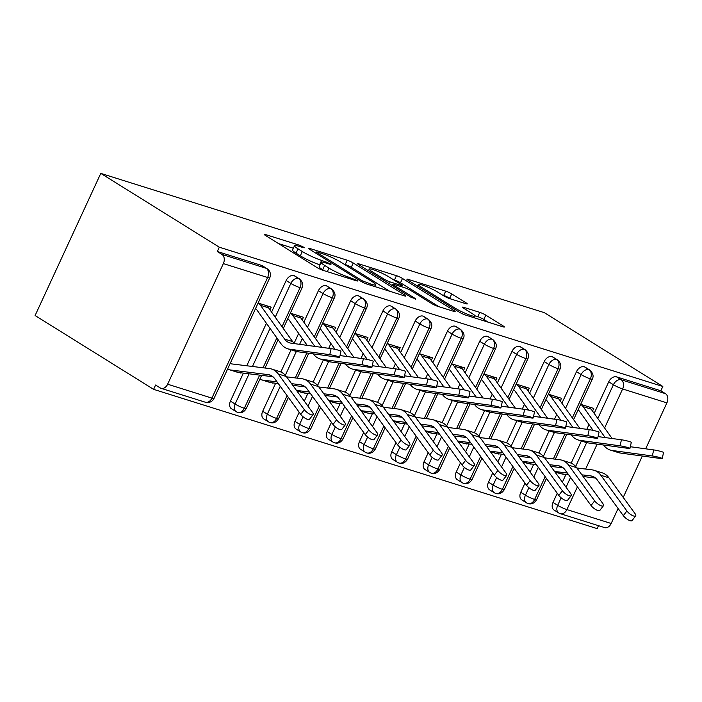 <?xml version="1.0" encoding="UTF-8"?>
<svg xmlns="http://www.w3.org/2000/svg" width="702" height="702" viewBox="0 0 702 702"><rect width="100%" height="100%" fill="white"/><g stroke="black" fill="none" stroke-linecap="round" stroke-linejoin="round"><path stroke-width="1.05" d="M303.554 247.122L299.324 245.173L265.689 234.617A4.695 0.597 24.8 0 0 264.285 234.433A4.695 0.597 24.8 0 0 265.382 235.407L316.953 267.523A4.695 0.597 24.8 0 0 322.99 270.305L356.625 280.87L357.608 281.002L356.835 280.317L348.262 277A15.023 1.913 24.8 0 1 328.966 268.111L324.666 265.435A15.023 1.913 24.8 0 1 321.156 262.311A15.023 1.913 24.8 0 1 325.631 262.908L329.984 264.268L330.958 264.4L330.194 263.715L321.621 260.407A15.023 1.913 24.8 0 1 302.316 251.518L298.025 248.841A15.023 1.913 24.8 0 1 294.515 245.718A15.023 1.913 24.8 0 1 298.982 246.305L303.343 247.674L304.317 247.806L303.554 247.122M465.891 303.72A4.695 0.597 24.8 0 0 467.286 303.905A4.695 0.597 24.8 0 0 466.189 302.931L451.719 293.919A4.695 0.597 24.8 0 0 445.691 291.137L408.327 279.405A4.695 0.597 24.8 0 0 406.932 279.22A4.695 0.597 24.8 0 0 408.029 280.195L459.599 312.32A4.695 0.597 24.8 0 0 465.628 315.093L502.992 326.825A4.695 0.597 24.8 0 0 504.387 327.009A4.695 0.597 24.8 0 0 503.29 326.035L485.819 315.154A4.695 0.597 24.8 0 0 479.782 312.372L463.794 307.353A4.695 0.597 24.8 0 0 462.399 307.169A4.695 0.597 24.8 0 0 463.495 308.143L472.156 313.54A12.557 1.597 24.8 0 1 475.096 316.146A12.557 1.597 24.8 0 1 467.479 314.25A12.557 1.597 24.8 0 1 455.221 308.222L421.27 287.074A12.557 1.597 24.8 0 1 418.339 284.468A12.557 1.597 24.8 0 1 425.947 286.363A12.557 1.597 24.8 0 1 438.206 292.392L443.866 295.919A4.695 0.597 24.8 0 0 449.903 298.692L465.891 303.72M219.287 247.192L100.781 173.385L544.322 312.653L662.828 386.469L219.287 247.192L217.295 251.5L221.964 254.414L266.242 268.313L261.565 265.4L217.295 251.5M353.246 262.996A4.695 0.597 24.8 0 0 347.218 260.214L309.854 248.482A4.695 0.597 24.8 0 0 308.459 248.297A4.695 0.597 24.8 0 0 309.556 249.271L361.126 281.397A4.695 0.597 24.8 0 0 367.155 284.17L404.519 295.902A4.695 0.597 24.8 0 0 405.914 296.095A4.695 0.597 24.8 0 0 404.817 295.112L353.246 262.996L351.263 267.304A4.695 0.597 24.8 0 0 345.226 264.522L344.033 264.145M359.091 263.943L396.454 275.675A4.695 0.597 24.8 0 1 402.483 278.457L454.054 310.574A4.695 0.597 24.8 0 1 455.15 311.548A4.695 0.597 24.8 0 1 453.755 311.363L437.767 306.344A4.695 0.597 24.8 0 1 431.73 303.562L410.819 290.54A4.695 0.597 24.8 0 0 404.791 287.759L394.182 284.433A4.695 0.597 24.8 0 0 392.787 284.249A4.695 0.597 24.8 0 0 393.883 285.223L415.654 298.78L411.223 297.394L358.792 264.733A4.695 0.597 24.8 0 1 357.695 263.759A4.695 0.597 24.8 0 1 359.091 263.943L358.74 264.707M100.781 173.385L35.1 315.531L153.606 389.347L597.148 528.615L598.508 525.675M223.359 263.601L167.629 384.213L211.899 398.113L267.629 277.501L223.359 263.601A7.178 5.081 -72.6 0 0 221.964 254.414M167.629 384.213A7.178 5.081 -72.6 0 1 161.1 388.329A7.178 5.081 -72.6 0 1 160.267 387.943L155.59 385.038L153.606 389.347M577.421 486.811L566.891 509.582L611.17 523.481L618.102 508.485M623.218 497.411L642.339 456.028M645.673 448.815L666.9 402.869L622.63 388.969L604.597 427.992M662.828 386.469L660.836 390.777L665.505 393.682A7.178 5.081 107.4 0 1 666.9 402.869M611.17 523.481A7.178 5.081 107.4 0 1 604.641 527.606L560.371 513.706A7.178 5.081 107.4 0 0 566.891 509.582A7.178 0.913 24.8 0 1 557.678 505.335L561.152 497.815M240.847 372.797L240.189 372.709M269.963 309.801L271.183 307.143L258.099 303.036A14.356 10.153 107.4 0 1 260.503 305.317L284.591 339.075A17.699 12.522 -72.6 0 0 289.593 342.839A17.699 12.522 -72.6 0 0 291.067 343.164L331.107 348.622A5.976 0.509 12.6 0 1 337.486 349.929A5.976 0.509 12.6 0 1 340.979 351.184L339.636 357.23A5.976 0.509 -167.4 0 0 336.144 355.975A5.976 0.509 -167.4 0 0 329.764 354.668L289.715 349.21A23.921 16.927 107.4 0 1 287.732 348.771A23.921 16.927 107.4 0 1 280.967 343.69L256.888 309.933A8.134 5.756 -72.6 0 0 255.537 308.643L255.537 308.643M227.65 368.945L227.667 368.945A14.356 10.153 -72.6 0 0 229.343 369.717A14.356 10.153 -72.6 0 0 230.625 369.998L268.164 374.622A17.699 12.522 107.4 0 1 269.743 374.965A17.699 12.522 107.4 0 1 274.675 378.624L300.737 414.347L304.335 409.696A5.976 1.957 37.7 0 0 309.213 413.882A5.976 1.957 37.7 0 0 313.101 414.628A5.976 1.957 37.7 0 0 312.399 412.232L286.337 376.509A23.921 16.927 -72.6 0 0 279.677 371.569L271.613 369.033A23.921 16.927 -72.6 0 0 269.471 368.568L231.932 363.943A8.134 5.756 107.4 0 1 231.204 363.785A8.134 5.756 107.4 0 1 230.256 363.346L230.238 363.338M239.321 372.604L240.733 373.052M660.836 390.777L616.567 376.869L621.235 379.782L665.505 393.682M597.814 418.48L613.408 384.722L608.739 381.818L594.164 413.364M588.987 424.57L586.784 429.326M581.396 440.979L571.156 463.162M565.961 474.394L562.372 482.169M557.248 493.252L553.009 502.43L557.678 505.335A7.178 4.993 121.9 0 0 558.722 512.943L554.053 510.038A7.178 4.993 -58.1 0 1 553.009 502.43M608.739 381.818A7.178 4.993 -58.1 0 1 616.567 376.869M261.565 265.4A7.178 4.993 -58.1 0 1 262.381 265.777L267.05 268.682A7.178 4.993 -58.1 0 0 266.242 268.313A7.178 5.081 -72.6 0 1 267.629 277.501A7.178 0.913 24.8 0 0 269.77 277.781A7.178 7.178 0 0 0 267.05 268.682M565.558 408.353L581.151 374.596L576.482 371.683A7.178 4.993 -58.1 0 1 584.31 366.742A7.178 4.993 -58.1 0 1 584.959 367.058L589.627 369.972A7.178 4.993 -58.1 0 0 588.978 369.656A7.178 5.081 107.4 0 1 590.364 378.843L572.341 417.865M545.156 476.684L534.634 499.455A7.178 0.913 24.8 0 1 525.421 495.208A7.178 4.993 121.9 0 0 526.465 502.816L521.797 499.912A7.178 4.993 -58.1 0 1 520.752 492.295L525.421 495.208L528.896 487.679M576.482 371.683L561.907 403.238M556.73 414.443L554.527 419.199M549.139 430.852L538.899 453.027M533.704 464.268L530.107 472.042M524.991 483.125L520.752 492.295M563.425 474.087L562.767 473.999M561.89 473.894L563.311 474.341M592.532 411.091L593.76 408.432L580.677 404.326M578.088 409.924L578.097 409.924A8.134 5.756 -72.6 0 1 579.466 411.223L593.129 430.379M533.292 398.227L548.894 364.47L544.226 361.556A7.178 4.993 -58.1 0 1 552.053 356.616A7.178 4.993 -58.1 0 1 552.693 356.932L557.37 359.836A7.178 4.993 -58.1 0 0 556.721 359.521A7.178 5.081 107.4 0 1 558.108 368.708L540.084 407.73M512.899 466.549L502.378 489.32A7.178 0.913 24.8 0 1 493.164 485.082A7.178 4.993 121.9 0 0 494.208 492.69L489.54 489.777A7.178 4.993 -58.1 0 1 488.495 482.169L493.164 485.082L496.639 477.553M544.226 361.556L529.641 393.111M524.473 404.308L522.27 409.064M516.883 420.726L506.642 442.901M501.447 454.141L497.85 461.916M492.734 472.99L488.495 482.169M531.168 463.952L530.51 463.873M529.633 463.768L531.054 464.215M560.275 400.956L561.503 398.306L548.42 394.199A14.356 10.153 107.4 0 1 550.824 396.481L572.911 427.439M545.831 399.798L545.831 399.789A8.134 5.756 -72.6 0 1 547.2 401.096L560.872 420.252M501.035 388.092L516.637 354.334L511.969 351.43A7.178 4.993 -58.1 0 1 519.787 346.49A7.178 4.993 -58.1 0 1 520.436 346.806L525.114 349.71A7.178 4.993 -58.1 0 0 524.464 349.394A7.178 5.081 107.4 0 1 525.851 358.582L507.827 397.604M480.642 456.423L470.121 479.194A7.178 0.913 24.8 0 1 460.907 474.947A7.178 4.993 121.9 0 0 461.951 482.564L457.283 479.65A7.178 4.993 -58.1 0 1 456.239 472.042L460.907 474.947L464.382 467.427M511.969 351.43L497.385 382.976M492.207 394.182L490.014 398.938M484.626 410.6L474.385 432.774M469.19 444.006L465.593 451.781M460.477 462.864L456.239 472.042M498.911 453.825L498.253 453.746M497.376 453.641L498.797 454.08M528.018 390.83L529.247 388.18L516.163 384.064M468.778 377.966L484.38 344.208L479.712 341.295A7.178 4.993 -58.1 0 1 487.53 336.355A7.178 4.993 -58.1 0 1 488.18 336.67L492.848 339.584A7.178 4.993 -58.1 0 0 492.207 339.268A7.178 5.081 107.4 0 1 493.594 348.455L475.561 387.478M448.385 446.296L437.864 469.068A7.178 0.913 24.8 0 1 428.65 464.821A7.178 4.993 121.9 0 0 429.694 472.428L425.026 469.524A7.178 4.993 -58.1 0 1 423.982 461.907L428.65 464.821L432.125 457.292M479.712 341.295L465.128 372.85M459.95 384.055L457.757 388.811M452.369 400.465L442.12 422.639M436.934 433.88L433.336 441.655M428.22 452.737L423.982 461.907M466.654 443.699L465.996 443.62M465.119 443.506L466.54 443.954M495.761 380.703L496.99 378.045L483.906 373.938M436.521 367.839L452.123 334.082L447.455 331.168A7.178 4.993 -58.1 0 1 455.273 326.228A7.178 4.993 -58.1 0 1 455.923 326.544L460.591 329.449A7.178 4.993 -58.1 0 0 459.942 329.133A7.178 5.081 107.4 0 1 461.337 338.329L443.304 377.343M416.128 436.17L405.607 458.941A7.178 0.913 24.8 0 1 396.393 454.694A7.178 4.993 121.9 0 0 397.437 462.302L392.769 459.389A7.178 4.993 -58.1 0 1 391.725 451.781L396.393 454.694L399.868 447.165M447.455 331.168L432.871 362.723M427.693 373.92L425.5 378.676M420.112 390.338L409.863 412.513M404.677 423.754L401.079 431.528M395.963 442.611L391.725 451.781M434.398 433.564L433.739 433.485M432.862 433.38L434.275 433.827M463.504 370.568L464.733 367.918L451.649 363.812A14.356 10.153 107.4 0 1 454.054 366.093L476.14 397.051M464.101 389.864L450.43 370.709A8.134 5.756 -72.6 0 0 449.078 369.419L449.061 369.401M404.264 357.704L419.866 323.947L415.198 321.042A7.178 4.993 -58.1 0 1 423.016 316.102A7.178 4.993 -58.1 0 1 423.666 316.418L428.334 319.322A7.178 4.993 -58.1 0 0 427.685 319.006A7.178 5.081 107.4 0 1 429.08 328.194L411.047 367.216M383.871 426.035L373.35 448.806A7.178 0.913 24.8 0 1 364.136 444.559A7.178 4.993 121.9 0 0 365.18 452.176L360.503 449.262A7.178 4.993 -58.1 0 1 359.459 441.655L364.136 444.559L367.611 437.039M415.198 321.042L400.614 352.588M395.437 363.794L393.243 368.55M387.855 380.212L377.606 402.386M372.411 413.627L368.822 421.402M363.706 432.476L359.459 441.655M402.141 423.438L401.483 423.359M400.605 423.253L402.018 423.692M431.247 360.442L432.476 357.792L419.392 353.676A14.356 10.153 107.4 0 1 421.797 355.967L443.883 386.916M416.804 359.284L416.804 359.275A8.134 5.756 -72.6 0 1 418.173 360.582L431.844 379.738M372.007 347.578L387.609 313.82L382.932 310.916A7.178 4.993 -58.1 0 1 390.76 305.967A7.178 4.993 -58.1 0 1 391.409 306.283L396.077 309.196A7.178 4.993 -58.1 0 0 395.428 308.88A7.178 5.081 107.4 0 1 396.823 318.067L378.79 357.09M351.614 415.909L341.093 438.68A7.178 0.913 24.8 0 1 331.879 434.433A7.178 4.993 121.9 0 0 332.923 442.041L328.246 439.136A7.178 4.993 -58.1 0 1 327.202 431.528L331.879 434.433L335.354 426.913M382.932 310.916L368.357 342.462M363.18 353.668L360.986 358.424M355.598 370.077L345.349 392.251M340.154 403.492L336.565 411.267M331.441 422.35L327.202 431.528M369.884 413.311L369.226 413.232M368.348 413.118L369.761 413.566M398.99 350.316L400.219 347.657L387.135 343.55A14.356 10.153 107.4 0 1 389.54 345.84L411.626 376.79M384.547 349.148L384.547 349.148A8.134 5.756 -72.6 0 1 385.916 350.447L399.587 369.603M339.75 337.451L355.352 303.694L350.675 300.781A7.178 4.993 -58.1 0 1 358.503 295.84A7.178 4.993 -58.1 0 1 359.152 296.156L363.82 299.07A7.178 4.993 -58.1 0 0 363.171 298.754A7.178 5.081 107.4 0 1 364.566 307.941L346.534 346.963M319.357 405.782L308.836 428.553A7.178 0.913 24.8 0 1 299.614 424.306A7.178 4.993 121.9 0 0 300.667 431.914L295.99 429.01A7.178 4.993 -58.1 0 1 294.945 421.393L299.614 424.306L303.097 416.777M350.675 300.781L336.1 332.336M330.923 343.541L328.729 348.297M323.341 359.95L313.092 382.125M307.897 393.366L304.308 401.14M299.184 412.223L294.945 421.393M337.627 403.185L336.969 403.097M336.091 402.992L337.504 403.439M366.734 340.18L367.962 337.53L354.879 333.424M307.494 327.325L323.087 293.559L318.418 290.654A7.178 4.993 -58.1 0 1 326.246 285.714A7.178 4.993 -58.1 0 1 326.895 286.03L331.563 288.934A7.178 4.993 -58.1 0 0 330.914 288.619A7.178 5.081 107.4 0 1 332.309 297.806L314.277 336.828M287.1 395.647L276.579 418.418A7.178 0.913 24.8 0 1 267.357 414.171A7.178 4.993 121.9 0 0 268.401 421.788L263.733 418.875A7.178 4.993 -58.1 0 1 262.688 411.267L267.357 414.171L280.256 386.267M318.418 290.654L303.843 322.209M298.666 333.406L294.112 343.269M291.084 349.824L280.835 371.999M275.64 383.239L262.688 411.267M305.37 393.05L304.703 392.971M303.834 392.866L305.247 393.304M334.477 330.054L335.705 327.404L322.622 323.297M275.237 317.19L290.83 283.433L286.162 280.528A7.178 4.993 -58.1 0 1 293.989 275.579A7.178 4.993 -58.1 0 1 294.638 275.895L299.306 278.808A7.178 4.993 -58.1 0 0 298.657 278.492A7.178 5.081 107.4 0 1 300.052 287.68L282.02 326.702M259.652 375.114L244.322 408.292A7.178 0.913 24.8 0 1 235.1 404.045A7.178 4.993 121.9 0 0 236.144 411.653L231.476 408.748A7.178 4.993 -58.1 0 1 230.431 401.14L235.1 404.045L249.078 373.806M286.162 280.528L271.586 312.074M266.409 323.28L246.771 365.768M243.383 373.104L230.431 401.14M273.104 382.923L272.446 382.844M259.907 379.071L259.924 379.08A14.356 10.153 -72.6 0 0 261.6 379.843A14.356 10.153 -72.6 0 0 262.881 380.124L277.044 381.87M271.577 382.73L272.99 383.178M302.22 319.928L303.44 317.269L290.356 313.162A14.356 10.153 107.4 0 1 292.769 315.452L314.847 346.402M287.776 318.761L287.776 318.761A8.134 5.756 -72.6 0 1 289.145 320.059L307.195 345.358M261.627 375.359L246.297 408.529A7.178 0.913 24.8 0 1 244.322 408.292A7.178 5.081 107.4 0 1 237.952 412.46A7.178 5.081 107.4 0 1 237.794 412.416A7.178 7.178 0 0 1 236.144 411.653M276.842 337.908L263.039 367.778M293.989 275.579L298.657 278.492A7.178 4.993 -58.1 0 0 290.83 283.433A7.178 0.913 24.8 0 0 300.052 287.68A7.178 0.913 24.8 0 0 302.027 287.917L283.283 328.475M288.373 397.402L278.554 418.655A7.178 0.913 24.8 0 1 276.579 418.418A7.178 5.081 107.4 0 1 270.209 422.586A7.178 5.081 107.4 0 1 270.051 422.543A7.178 7.178 0 0 1 268.401 421.788M306.818 352.974L295.296 377.904M326.246 285.714L330.914 288.619A7.178 4.993 -58.1 0 0 323.087 293.559A7.178 0.913 24.8 0 0 332.309 297.806A7.178 0.913 24.8 0 0 334.284 298.043L315.54 338.601M320.63 407.529L310.81 428.782A7.178 0.913 24.8 0 1 308.836 428.553A7.178 5.081 107.4 0 1 302.465 432.713A7.178 5.081 107.4 0 1 302.308 432.669A7.178 7.178 0 0 1 300.667 431.914M339.075 363.101L327.553 388.039M358.503 295.84L363.171 298.754A7.178 4.993 -58.1 0 0 355.352 303.694A7.178 0.913 24.8 0 0 364.566 307.941A7.178 0.913 24.8 0 0 366.541 308.169L347.797 348.736M352.887 417.655L343.067 438.917A7.178 0.913 24.8 0 1 341.093 438.68A7.178 5.081 107.4 0 1 334.731 442.848A7.178 5.081 107.4 0 1 334.564 442.795A7.178 7.178 0 0 1 332.923 442.041M371.332 373.236L359.81 398.166M390.76 305.967L395.428 308.88A7.178 4.993 -58.1 0 0 387.609 313.82A7.178 0.913 24.8 0 0 396.823 318.067A7.178 0.913 24.8 0 0 398.797 318.304L380.054 358.862M385.152 427.79L375.324 449.043A7.178 0.913 24.8 0 1 373.35 448.806A7.178 5.081 107.4 0 1 366.988 452.974A7.178 5.081 107.4 0 1 366.821 452.93A7.178 7.178 0 0 1 365.18 452.176M403.589 383.362L392.067 408.292M423.016 316.102L427.685 319.006A7.178 4.993 -58.1 0 0 419.866 323.947A7.178 0.913 24.8 0 0 429.08 328.194A7.178 0.913 24.8 0 0 431.054 328.431L412.32 368.989M417.409 437.916L407.581 459.169A7.178 0.913 24.8 0 1 405.607 458.941A7.178 5.081 107.4 0 1 399.245 463.101A7.178 5.081 107.4 0 1 399.078 463.057A7.178 7.178 0 0 1 397.437 462.302M435.845 393.489L424.324 418.418M455.273 326.228L459.942 329.133A7.178 4.993 -58.1 0 0 452.123 334.082A7.178 0.913 24.8 0 0 461.337 338.329A7.178 0.913 24.8 0 0 463.311 338.557L444.577 379.124M449.666 448.043L439.838 469.305A7.178 0.913 24.8 0 1 437.864 469.068A7.178 5.081 107.4 0 1 431.502 473.236A7.178 5.081 107.4 0 1 431.335 473.183A7.178 7.178 0 0 1 429.694 472.428M468.102 403.624L456.59 428.553M487.53 336.355L492.207 339.268A7.178 4.993 -58.1 0 0 484.38 344.208A7.178 0.913 24.8 0 0 493.594 348.455A7.178 0.913 24.8 0 0 495.577 348.692L476.833 389.25M481.923 458.178L472.104 479.431A7.178 0.913 24.8 0 1 470.121 479.194A7.178 5.081 107.4 0 1 463.759 483.362A7.178 5.081 107.4 0 1 463.592 483.318A7.178 7.178 0 0 1 461.951 482.564M500.359 413.75L488.846 438.68M519.787 346.49L524.464 349.394A7.178 4.993 -58.1 0 0 516.637 354.334A7.178 0.913 24.8 0 0 525.851 358.582A7.178 0.913 24.8 0 0 527.834 358.819L509.09 399.377M514.18 468.304L504.361 489.557A7.178 0.913 24.8 0 1 502.378 489.32A7.178 5.081 107.4 0 1 496.016 493.488A7.178 5.081 107.4 0 1 495.849 493.445A7.178 7.178 0 0 1 494.208 492.69M532.625 423.876L521.103 448.806M552.053 356.616L556.721 359.521A7.178 4.993 -58.1 0 0 548.894 364.47A7.178 0.913 24.8 0 0 558.108 368.708A7.178 0.913 24.8 0 0 560.091 368.945L541.347 409.503M546.437 478.431L536.618 499.684A7.178 0.913 24.8 0 1 534.634 499.455A7.178 5.081 107.4 0 1 528.273 503.624A7.178 5.081 107.4 0 1 528.106 503.571A7.178 7.178 0 0 1 526.465 502.816M564.882 434.012L553.36 458.941M584.31 366.742L588.978 369.656A7.178 4.993 -58.1 0 0 581.151 374.596A7.178 0.913 24.8 0 0 590.364 378.843A7.178 0.913 24.8 0 0 592.348 379.071L573.604 419.638M294.515 245.718L292.523 250.026A15.023 1.913 24.8 0 0 296.033 253.141L298.025 248.841M319.998 264.829L319.629 264.715A15.023 1.913 24.8 0 1 300.324 255.826L296.033 253.141M321.156 262.311L319.164 266.62A15.023 1.913 24.8 0 0 322.674 269.743L324.666 265.435M324.184 270.682L322.674 269.743M293.348 248.236L278.492 243.568M389.724 291.26L351.263 267.304M317.348 252.079L316.374 251.948L317.137 252.632L362.407 280.826L371.218 284.213A15.023 1.913 24.8 0 0 375.693 284.801A15.023 1.913 24.8 0 0 372.183 281.678L341.242 262.408A15.023 1.913 24.8 0 0 321.937 253.519L317.348 252.079M393.269 279.607L394.463 279.984L396.454 275.675M438.961 306.721L400.5 282.766A4.695 0.597 24.8 0 0 394.463 279.984M389.119 277.018A12.557 1.597 24.8 0 0 376.851 270.99A12.557 1.597 24.8 0 0 369.243 269.094A12.557 1.597 24.8 0 0 372.174 271.7L384.134 279.15A4.695 0.597 24.8 0 0 390.172 281.932L400.781 285.266A4.695 0.597 24.8 0 0 402.176 285.451A4.695 0.597 24.8 0 0 401.079 284.468L389.119 277.018M488.197 322.183L483.827 319.454A4.695 0.597 24.8 0 0 477.79 316.681L475.035 315.812M451.096 299.07L449.728 298.218A4.695 0.597 24.8 0 0 443.699 295.445L442.506 295.068M313.101 414.628L309.503 419.269A5.976 1.957 -142.3 0 1 305.624 418.532A5.976 1.957 -142.3 0 1 300.737 414.347M229.343 369.717L237.408 372.253A14.356 10.153 -72.6 0 0 238.689 372.525L272.955 376.755M304.335 409.696L278.273 373.982A23.921 16.927 -72.6 0 0 271.613 369.033M287.732 348.771L295.796 351.298A23.921 16.927 107.4 0 0 297.78 351.746L337.829 357.195A5.976 0.509 -167.4 0 0 339.636 357.23M258.125 303.045L266.19 305.572A14.356 10.153 107.4 0 1 268.568 307.853L292.655 341.611A17.699 12.522 -72.6 0 0 294.515 343.638M345.358 424.754L341.76 429.405A5.976 1.957 -142.3 0 1 337.881 428.659A5.976 1.957 -142.3 0 1 332.994 424.473L336.591 419.831A5.976 1.957 37.7 0 0 341.479 424.008A5.976 1.957 37.7 0 0 345.358 424.754A5.976 1.957 37.7 0 0 344.656 422.358L318.594 386.635A23.921 16.927 -72.6 0 0 311.934 381.695L303.869 379.159A23.921 16.927 -72.6 0 0 301.728 378.703L286.574 376.834M261.6 379.843L269.665 382.379A14.356 10.153 -72.6 0 0 270.946 382.66L278.282 383.564M292.787 385.354L305.212 386.881M291.558 383.661L300.421 384.757A17.699 12.522 107.4 0 1 302.009 385.1A17.699 12.522 107.4 0 1 306.941 388.759L332.994 424.473M336.591 419.831L310.53 384.108A23.921 16.927 -72.6 0 0 303.869 379.159M377.615 434.88L374.017 439.531A5.976 1.957 -142.3 0 1 370.138 438.785A5.976 1.957 -142.3 0 1 365.251 434.608L368.848 429.957A5.976 1.957 37.7 0 0 373.736 434.134A5.976 1.957 37.7 0 0 377.615 434.88A5.976 1.957 37.7 0 0 376.913 432.493L350.851 396.77A23.921 16.927 -72.6 0 0 344.191 391.821L336.126 389.294A23.921 16.927 -72.6 0 0 333.985 388.829L318.831 386.96M296.849 390.917L301.921 392.506A14.356 10.153 -72.6 0 0 303.203 392.787L310.538 393.69M325.044 395.48L337.469 397.007M296.49 390.417L309.301 391.997M323.815 393.787L332.678 394.884A17.699 12.522 107.4 0 1 334.266 395.226A17.699 12.522 107.4 0 1 339.198 398.885L365.251 434.608M368.848 429.957L342.787 394.234A23.921 16.927 -72.6 0 0 336.126 389.294M409.871 445.015L406.274 449.657A5.976 1.957 -142.3 0 1 402.395 448.911A5.976 1.957 -142.3 0 1 397.516 444.735L401.105 440.084A5.976 1.957 37.7 0 0 405.993 444.269A5.976 1.957 37.7 0 0 409.871 445.015A5.976 1.957 37.7 0 0 409.169 442.62L383.108 406.897A23.921 16.927 -72.6 0 0 376.447 401.956L368.383 399.42A23.921 16.927 -72.6 0 0 366.242 398.955L351.088 397.086M329.106 401.044L334.178 402.641A14.356 10.153 -72.6 0 0 335.459 402.913L342.795 403.817M357.3 405.607L369.726 407.142M328.747 400.552L341.558 402.132M356.072 403.922L364.935 405.01A17.699 12.522 107.4 0 1 366.523 405.352A17.699 12.522 107.4 0 1 371.455 409.012L397.516 444.735M401.105 440.084L375.043 404.361A23.921 16.927 -72.6 0 0 368.383 399.42M442.128 455.142L438.531 459.792A5.976 1.957 -142.3 0 1 434.652 459.047A5.976 1.957 -142.3 0 1 429.773 454.861L433.362 450.219A5.976 1.957 37.7 0 0 438.25 454.396A5.976 1.957 37.7 0 0 442.128 455.142A5.976 1.957 37.7 0 0 441.426 452.746L415.373 417.023A23.921 16.927 -72.6 0 0 408.704 412.083L400.64 409.547A23.921 16.927 -72.6 0 0 398.499 409.09L383.345 407.221M361.363 411.17L366.435 412.767A14.356 10.153 -72.6 0 0 367.716 413.048L375.052 413.952M389.557 415.733L401.983 417.269M361.003 410.679L373.815 412.258M388.329 414.048L397.192 415.136A17.699 12.522 107.4 0 1 398.78 415.479A17.699 12.522 107.4 0 1 403.711 419.138L429.773 454.861M433.362 450.219L407.309 414.496A23.921 16.927 -72.6 0 0 400.64 409.547M340.005 355.563L363.373 358.748A5.976 0.509 12.6 0 1 369.743 360.056A5.976 0.509 12.6 0 1 373.236 361.311L371.893 367.365A5.976 0.509 -167.4 0 0 368.401 366.102A5.976 0.509 -167.4 0 0 362.021 364.794L321.972 359.345A23.921 16.927 107.4 0 1 319.989 358.897A23.921 16.927 107.4 0 1 313.25 353.852M319.989 358.897L328.053 361.433A23.921 16.927 107.4 0 0 330.037 361.872L370.086 367.33A5.976 0.509 -167.4 0 0 371.893 367.365M290.382 313.171L298.447 315.707A14.356 10.153 107.4 0 1 300.833 317.98L321.779 347.35M372.262 365.698L395.63 368.875A5.976 0.509 12.6 0 1 402.009 370.182A5.976 0.509 12.6 0 1 405.493 371.446L404.15 377.492A5.976 0.509 -167.4 0 0 400.658 376.237A5.976 0.509 -167.4 0 0 394.278 374.921L354.229 369.471A23.921 16.927 107.4 0 1 352.246 369.024A23.921 16.927 107.4 0 1 345.507 363.978M352.246 369.024L360.31 371.56A23.921 16.927 107.4 0 0 362.293 372.007L402.343 377.457A5.976 0.509 -167.4 0 0 404.15 377.492M354.036 357.476L333.09 328.115A14.356 10.153 107.4 0 0 330.703 325.833L322.639 323.297A14.356 10.153 107.4 0 1 325.026 325.579L347.104 356.528M335.073 349.35L321.402 330.194A8.134 5.756 -72.6 0 0 320.051 328.896M404.519 375.824L427.887 379.001A5.976 0.509 12.6 0 1 434.266 380.317A5.976 0.509 12.6 0 1 437.75 381.572L436.407 387.618A5.976 0.509 -167.4 0 0 432.915 386.363A5.976 0.509 -167.4 0 0 426.535 385.056L386.486 379.598A23.921 16.927 107.4 0 1 384.503 379.159A23.921 16.927 107.4 0 1 377.764 374.113M384.503 379.159L392.567 381.686A23.921 16.927 107.4 0 0 394.55 382.134L434.599 387.583A5.976 0.509 -167.4 0 0 436.407 387.618M386.293 367.602L365.347 338.241A14.356 10.153 107.4 0 0 362.96 335.96L354.896 333.432A14.356 10.153 107.4 0 1 357.283 335.705L379.361 366.663M367.33 359.477L353.659 340.321A8.134 5.756 -72.6 0 0 352.307 339.031M436.776 385.951L460.143 389.136A5.976 0.509 12.6 0 1 466.523 390.444A5.976 0.509 12.6 0 1 470.015 391.698L468.664 397.744A5.976 0.509 -167.4 0 0 465.172 396.49A5.976 0.509 -167.4 0 0 458.792 395.182L418.752 389.733A23.921 16.927 107.4 0 1 416.76 389.285A23.921 16.927 107.4 0 1 410.021 384.24M416.76 389.285L424.824 391.821A23.921 16.927 107.4 0 0 426.816 392.26L466.856 397.718A5.976 0.509 -167.4 0 0 468.664 397.744M387.153 343.559L395.217 346.086A14.356 10.153 107.4 0 1 397.604 348.368L418.55 377.737M474.385 465.268L470.788 469.919A5.976 1.957 -142.3 0 1 466.909 469.173A5.976 1.957 -142.3 0 1 462.03 464.996L465.619 460.345A5.976 1.957 37.7 0 0 470.507 464.522A5.976 1.957 37.7 0 0 474.385 465.268A5.976 1.957 37.7 0 0 473.692 462.881L447.63 427.158A23.921 16.927 -72.6 0 0 440.961 422.209L432.897 419.682A23.921 16.927 -72.6 0 0 430.756 419.217L415.602 417.348M393.62 421.305L398.692 422.894A14.356 10.153 -72.6 0 0 399.973 423.174L407.309 424.078M421.814 425.868L434.24 427.395M393.26 420.805L406.081 422.385M420.586 424.175L429.457 425.272A17.699 12.522 107.4 0 1 431.037 425.614A17.699 12.522 107.4 0 1 435.968 429.273L462.03 464.996M465.619 460.345L439.566 424.622A23.921 16.927 -72.6 0 0 432.897 419.682M469.033 396.077L492.4 399.262A5.976 0.509 12.6 0 1 498.78 400.57A5.976 0.509 12.6 0 1 502.272 401.825L500.921 407.88A5.976 0.509 -167.4 0 0 497.428 406.625A5.976 0.509 -167.4 0 0 491.049 405.308L451.009 399.859A23.921 16.927 107.4 0 1 449.017 399.412A23.921 16.927 107.4 0 1 442.286 394.366M449.017 399.412L457.081 401.948A23.921 16.927 107.4 0 0 459.073 402.386L499.113 407.844A5.976 0.509 -167.4 0 0 500.921 407.88M419.41 353.685L427.474 356.221A14.356 10.153 107.4 0 1 429.861 358.494L450.816 387.864M506.642 475.403L503.044 480.045A5.976 1.957 -142.3 0 1 499.166 479.299A5.976 1.957 -142.3 0 1 494.287 475.122L497.885 470.472A5.976 1.957 37.7 0 0 502.764 474.657A5.976 1.957 37.7 0 0 506.642 475.403A5.976 1.957 37.7 0 0 505.949 473.008L479.887 437.285A23.921 16.927 -72.6 0 0 473.218 432.335L465.154 429.808A23.921 16.927 -72.6 0 0 463.022 429.343L447.858 427.474M425.877 431.432L430.949 433.02A14.356 10.153 -72.6 0 0 432.23 433.301L439.566 434.205M454.08 435.995L466.497 437.53M425.517 430.931L438.338 432.52M452.843 434.301L461.714 435.398A17.699 12.522 107.4 0 1 463.294 435.74A17.699 12.522 107.4 0 1 468.225 439.399L494.287 475.122M497.885 470.472L471.823 434.749A23.921 16.927 -72.6 0 0 465.154 429.808M501.289 406.212L524.657 409.389A5.976 0.509 12.6 0 1 531.037 410.705A5.976 0.509 12.6 0 1 534.529 411.96L533.178 418.006A5.976 0.509 -167.4 0 0 529.685 416.751A5.976 0.509 -167.4 0 0 523.306 415.444L483.266 409.986A23.921 16.927 107.4 0 1 481.274 409.547A23.921 16.927 107.4 0 1 474.543 404.501M481.274 409.547L489.338 412.074A23.921 16.927 107.4 0 0 491.33 412.522L531.379 417.971A5.976 0.509 -167.4 0 0 533.178 418.006M451.667 363.812L459.731 366.347A14.356 10.153 107.4 0 1 462.118 368.629L483.073 397.99M538.899 485.53L535.301 490.18A5.976 1.957 -142.3 0 1 531.423 489.434A5.976 1.957 -142.3 0 1 526.544 485.249L530.142 480.607A5.976 1.957 37.7 0 0 535.021 484.784A5.976 1.957 37.7 0 0 538.899 485.53A5.976 1.957 37.7 0 0 538.206 483.134L512.144 447.411A23.921 16.927 -72.6 0 0 505.475 442.471L497.411 439.935A23.921 16.927 -72.6 0 0 495.279 439.47L480.115 437.6M458.134 441.558L463.206 443.155A14.356 10.153 -72.6 0 0 464.487 443.427L471.823 444.331M486.337 446.121L498.753 447.657M457.774 441.067L470.594 442.646M485.1 444.436L493.971 445.524A17.699 12.522 107.4 0 1 495.551 445.867A17.699 12.522 107.4 0 1 500.482 449.526L526.544 485.249M530.142 480.607L504.08 444.884A23.921 16.927 -72.6 0 0 497.411 439.935M533.546 416.339L556.914 419.524A5.976 0.509 12.6 0 1 563.294 420.831A5.976 0.509 12.6 0 1 566.786 422.086L565.435 428.132A5.976 0.509 -167.4 0 0 561.942 426.877A5.976 0.509 -167.4 0 0 555.572 425.57L515.522 420.112A23.921 16.927 107.4 0 1 513.539 419.673A23.921 16.927 107.4 0 1 506.8 414.628M513.539 419.673L521.604 422.209A23.921 16.927 107.4 0 0 523.587 422.648L563.636 428.106A5.976 0.509 -167.4 0 0 565.435 428.132M515.329 408.125L494.375 378.755A14.356 10.153 107.4 0 0 491.988 376.474L483.924 373.947A14.356 10.153 107.4 0 1 486.31 376.219L508.397 407.178M496.358 399.991L482.686 380.835A8.134 5.756 -72.6 0 0 481.335 379.545M571.156 495.656L567.567 500.307A5.976 1.957 -142.3 0 1 563.68 499.561A5.976 1.957 -142.3 0 1 558.801 495.384L562.399 490.733A5.976 1.957 37.7 0 0 567.277 494.91A5.976 1.957 37.7 0 0 571.156 495.656A5.976 1.957 37.7 0 0 570.463 493.26L544.401 457.546A23.921 16.927 -72.6 0 0 537.741 452.597L529.668 450.061A23.921 16.927 -72.6 0 0 527.535 449.605L512.372 447.736M490.391 451.693L495.463 453.281A14.356 10.153 -72.6 0 0 496.753 453.562L504.08 454.466M518.594 456.256L531.01 457.783M490.031 451.193L502.851 452.772M517.356 454.563L526.228 455.659A17.699 12.522 107.4 0 1 527.807 456.002A17.699 12.522 107.4 0 1 532.739 459.661L558.801 495.384M562.399 490.733L536.337 455.01A23.921 16.927 -72.6 0 0 529.668 450.061M565.812 426.465L589.171 429.65A5.976 0.509 12.6 0 1 595.55 430.958A5.976 0.509 12.6 0 1 599.043 432.213L597.692 438.267A5.976 0.509 -167.4 0 0 594.208 437.013A5.976 0.509 -167.4 0 0 587.828 435.696L547.779 430.247A23.921 16.927 107.4 0 1 545.796 429.799A23.921 16.927 107.4 0 1 539.057 424.754M545.796 429.799L553.86 432.335A23.921 16.927 107.4 0 0 555.844 432.774L595.893 438.232A5.976 0.509 -167.4 0 0 597.692 438.267M547.586 418.252L526.632 388.882A14.356 10.153 107.4 0 0 524.245 386.609L516.181 384.073A14.356 10.153 107.4 0 1 518.567 386.354L540.654 417.304M528.615 410.126L514.943 390.961A8.134 5.756 -72.6 0 0 513.592 389.671M603.413 505.782L599.824 510.433A5.976 1.957 -142.3 0 1 595.937 509.687A5.976 1.957 -142.3 0 1 591.058 505.51L594.655 500.859A5.976 1.957 37.7 0 0 599.534 505.045A5.976 1.957 37.7 0 0 603.413 505.782A5.976 1.957 37.7 0 0 602.72 503.395L576.658 467.672A23.921 16.927 -72.6 0 0 569.998 462.723L561.933 460.196A23.921 16.927 -72.6 0 0 559.792 459.731L544.638 457.862M522.648 461.819L527.72 463.408A14.356 10.153 -72.6 0 0 529.01 463.689L536.337 464.592M550.851 466.382L563.267 467.909M522.288 461.319L535.108 462.899M549.613 464.689L558.485 465.786A17.699 12.522 107.4 0 1 560.064 466.128A17.699 12.522 107.4 0 1 564.996 469.787L591.058 505.51M594.655 500.859L568.594 465.136A23.921 16.927 -72.6 0 0 561.933 460.196M598.069 436.6L621.428 439.777A5.976 0.509 12.6 0 1 627.807 441.093A5.976 0.509 12.6 0 1 631.3 442.348L629.948 448.394A5.976 0.509 -167.4 0 0 626.465 447.139A5.976 0.509 -167.4 0 0 620.085 445.831L580.036 440.373A23.921 16.927 107.4 0 1 578.053 439.935A23.921 16.927 107.4 0 1 571.314 434.88M578.053 439.935L586.117 442.462A23.921 16.927 107.4 0 0 588.101 442.909L628.15 448.359A5.976 0.509 -167.4 0 0 629.948 448.394M548.438 394.199L556.502 396.735A14.356 10.153 107.4 0 1 558.889 399.017L579.843 428.378M635.67 515.917L632.081 520.559A5.976 1.957 -142.3 0 1 628.193 519.822A5.976 1.957 -142.3 0 1 623.315 515.637L626.912 510.986A5.976 1.957 37.7 0 0 631.791 515.171A5.976 1.957 37.7 0 0 635.67 515.917A5.976 1.957 37.7 0 0 634.977 513.522L608.915 477.799A23.921 16.927 -72.6 0 0 602.255 472.858L594.19 470.322A23.921 16.927 -72.6 0 0 592.049 469.857L576.895 467.988M554.913 471.946L559.977 473.543A14.356 10.153 -72.6 0 0 561.267 473.815L568.594 474.719M583.108 476.509L595.524 478.044M554.545 471.454L567.365 473.034M581.87 474.824L590.742 475.912A17.699 12.522 107.4 0 1 592.321 476.254A17.699 12.522 107.4 0 1 597.253 479.914L623.315 515.637M626.912 510.986L600.851 475.272A23.921 16.927 -72.6 0 0 594.19 470.322M630.326 446.726L653.685 449.912A5.976 0.509 12.6 0 1 660.064 451.219A5.976 0.509 12.6 0 1 663.557 452.474L662.214 458.52A5.976 0.509 -167.4 0 0 658.722 457.265A5.976 0.509 -167.4 0 0 652.342 455.958L612.293 450.5A23.921 16.927 107.4 0 1 610.31 450.061A23.921 16.927 107.4 0 1 603.571 445.015M610.31 450.061L618.374 452.588A23.921 16.927 107.4 0 0 620.357 453.036L660.406 458.485A5.976 0.509 -167.4 0 0 662.214 458.52M612.1 438.504L591.145 409.143A14.356 10.153 107.4 0 0 588.759 406.862L580.694 404.334A14.356 10.153 107.4 0 1 583.081 406.607L605.168 437.565M298.833 246.262L299.324 245.173M352.114 279.449L352.615 278.369M325.474 262.855L325.974 261.776M161.1 388.329L205.37 402.228A7.178 5.081 -72.6 0 0 211.899 398.113A7.178 0.913 24.8 0 0 214.04 398.394L269.77 277.781M597.139 444.138L585.617 469.068M621.235 379.782A7.178 5.081 107.4 0 1 622.63 388.969A7.178 0.913 24.8 0 1 613.408 384.722A7.178 4.993 -58.1 0 1 621.235 379.782M252.466 366.47L270.059 328.396M285.337 375.272L296.341 351.456M299.631 344.331L302.316 338.522M307.985 406.186L312.513 396.402M317.594 385.398L328.597 361.591M334.327 349.192L334.573 348.657M340.251 416.312L344.77 406.528M349.85 395.533L360.854 371.718M366.584 359.319L366.83 358.783M372.508 426.447L377.027 416.655M382.107 405.659L393.111 381.844M398.841 369.445L399.087 368.91M404.764 436.574L409.284 426.781M414.364 415.786L425.368 391.97M431.098 379.58L431.344 379.036M437.021 446.7L441.54 436.916M446.621 425.921L457.625 402.106M463.355 389.707L463.601 389.171M469.278 456.835L473.797 447.042M478.878 436.047L489.882 412.232M495.612 399.833L495.858 399.298M501.535 466.962L506.054 457.169M511.135 446.174L522.139 422.358M527.869 409.968L528.123 409.424M533.792 477.088L538.32 467.304M543.401 456.309L554.404 432.493M560.126 420.094L560.38 419.559M566.049 487.223L570.577 477.43M575.658 466.435L586.661 442.62M592.383 430.221L592.637 429.685M300.324 255.826L302.316 251.518M319.629 264.715L321.621 260.407M327.316 271.665L328.966 268.111M347.762 278.089L348.262 277M265.338 235.372L265.689 234.617M404.466 295.884L404.817 295.112M309.503 249.245L309.854 248.482M345.226 264.522L347.218 260.214M316.646 253.694L317.137 252.632M361.925 281.862L362.407 280.826M366.146 283.819L366.628 282.766M370.717 285.293L371.218 284.213M400.5 282.766L402.483 278.457M453.703 311.346L454.054 310.574M393.392 286.284L393.883 285.223M415.4 299.324L415.654 298.78M371.683 272.762L372.174 271.7M383.643 280.212L384.134 279.15M389.329 283.757L390.172 281.932M400.28 286.346L400.781 285.266M420.779 288.136L421.27 287.074M454.729 309.284L455.221 308.222M463.443 308.108L463.794 307.353M477.79 316.681L479.782 312.372M483.827 319.454L485.819 315.154M502.93 326.807L503.29 326.035M407.976 280.159L408.327 279.405M443.699 295.445L445.691 291.137M449.728 298.218L451.719 293.919M465.83 303.703L466.189 302.931M230.625 369.998L238.689 372.525M268.164 374.622L271.244 375.588M278.273 373.982L286.337 376.509M329.764 354.668L331.107 348.622M268.568 307.853L260.503 305.317M292.655 341.611L284.591 339.075M297.78 351.746L289.715 349.21M262.881 380.124L270.946 382.66M300.421 384.757L303.501 385.723M310.53 384.108L318.594 386.635M296.727 390.751L303.203 392.787M332.678 394.884L335.758 395.849M342.787 394.234L350.851 396.77M328.984 400.886L335.459 402.913M364.935 405.01L368.015 405.975M375.043 404.361L383.108 406.897M361.249 411.012L367.716 413.048M397.192 415.136L400.272 416.11M407.309 414.496L415.373 417.023M362.021 364.794L363.373 358.748M300.833 317.98L292.769 315.452M330.037 361.872L321.972 359.345M394.278 374.921L395.63 368.875M333.09 328.115L325.026 325.579M362.293 372.007L354.229 369.471M426.535 385.056L427.887 379.001M365.347 338.241L357.283 335.705M394.55 382.134L386.486 379.598M458.792 395.182L460.143 389.136M397.604 348.368L389.54 345.84M426.816 392.26L418.752 389.733M393.506 421.139L399.973 423.174M429.457 425.272L432.529 426.237M439.566 424.622L447.63 427.158M491.049 405.308L492.4 399.262M429.861 358.494L421.797 355.967M459.073 402.386L451.009 399.859M425.763 431.265L432.23 433.301M461.714 435.398L464.785 436.363M471.823 434.749L479.887 437.285M523.306 415.444L524.657 409.389M462.118 368.629L454.054 366.093M491.33 412.522L483.266 409.986M458.02 441.4L464.487 443.427M493.971 445.524L497.042 446.49M504.08 444.884L512.144 447.411M555.572 425.57L556.914 419.524M494.375 378.755L486.31 376.219M523.587 422.648L515.522 420.112M490.277 451.526L496.753 453.562M526.228 455.659L529.299 456.625M536.337 455.01L544.401 457.546M587.828 435.696L589.171 429.65M526.632 388.882L518.567 386.354M555.844 432.774L547.779 430.247M522.534 461.653L529.01 463.689M558.485 465.786L561.565 466.751M568.594 465.136L576.658 467.672M620.085 445.831L621.428 439.777M558.889 399.017L550.824 396.481M588.101 442.909L580.036 440.373M554.791 471.788L561.267 473.815M590.742 475.912L593.822 476.877M600.851 475.272L608.915 477.799M652.342 455.958L653.685 449.912M591.145 409.143L583.081 406.607M620.357 453.036L612.293 450.5M205.37 402.228A7.178 7.178 0 0 0 214.04 398.394M246.297 408.529C244.059 412.092 241.277 413.408 237.952 412.46M278.106 339.68L265.014 368.023M302.027 287.917C303.571 284.819 302.667 281.783 299.306 278.808M278.554 418.655C276.316 422.227 273.534 423.534 270.209 422.586M308.775 353.246L297.271 378.15M293.884 385.486L293.497 386.319M334.284 298.043C335.828 294.945 334.924 291.909 331.563 288.934M310.81 428.782C308.573 432.353 305.791 433.66 302.465 432.713M341.04 363.373L329.528 388.276M326.14 395.612L325.754 396.446M366.541 308.169C368.085 305.072 367.181 302.035 363.82 299.07M343.067 438.917C340.83 442.479 338.048 443.796 334.731 442.848M373.297 373.499L361.784 398.411M358.397 405.738L358.011 406.581M398.797 318.304C400.351 315.207 399.438 312.171 396.077 309.196M375.324 449.043C373.087 452.614 370.305 453.922 366.988 452.974M405.554 383.625L394.041 408.538M390.654 415.874L390.268 416.707M431.054 328.431C432.607 325.333 431.695 322.297 428.334 319.322M407.581 459.169C405.344 462.741 402.562 464.048 399.245 463.101M437.811 393.761L426.298 418.664M422.911 426L422.525 426.834M463.311 338.557C464.864 335.459 463.952 332.423 460.591 329.449M439.838 469.305C437.6 472.867 434.819 474.183 431.502 473.236M470.068 403.887L458.555 428.79M455.168 436.126L454.782 436.969M495.577 348.692C497.121 345.586 496.209 342.558 492.848 339.584M472.104 479.431C469.857 482.994 467.076 484.31 463.759 483.362M502.325 414.013L490.812 438.925M487.425 446.261L487.039 447.095M527.834 358.819C529.378 355.721 528.474 352.685 525.114 349.71M504.361 489.557C502.114 493.129 499.341 494.436 496.016 493.488M534.582 424.148L523.078 449.052M519.682 456.388L519.296 457.221M560.091 368.945C561.635 365.847 560.731 362.811 557.37 359.836M558.722 512.943A7.178 7.178 0 0 0 560.371 513.706M536.618 499.684C534.38 503.255 531.598 504.562 528.273 503.624M566.839 434.275L555.335 459.178M551.939 466.514L551.553 467.348M592.348 379.071C593.892 375.974 592.988 372.938 589.627 369.972M315.803 253.168L316.374 251.948M374.868 286.591L375.693 284.801M392.19 285.538L392.787 284.249M368.471 270.761L369.243 269.094M401.57 286.749L402.176 285.451M417.567 286.135L418.339 284.468M474.315 317.822L475.096 316.146"/></g></svg>
